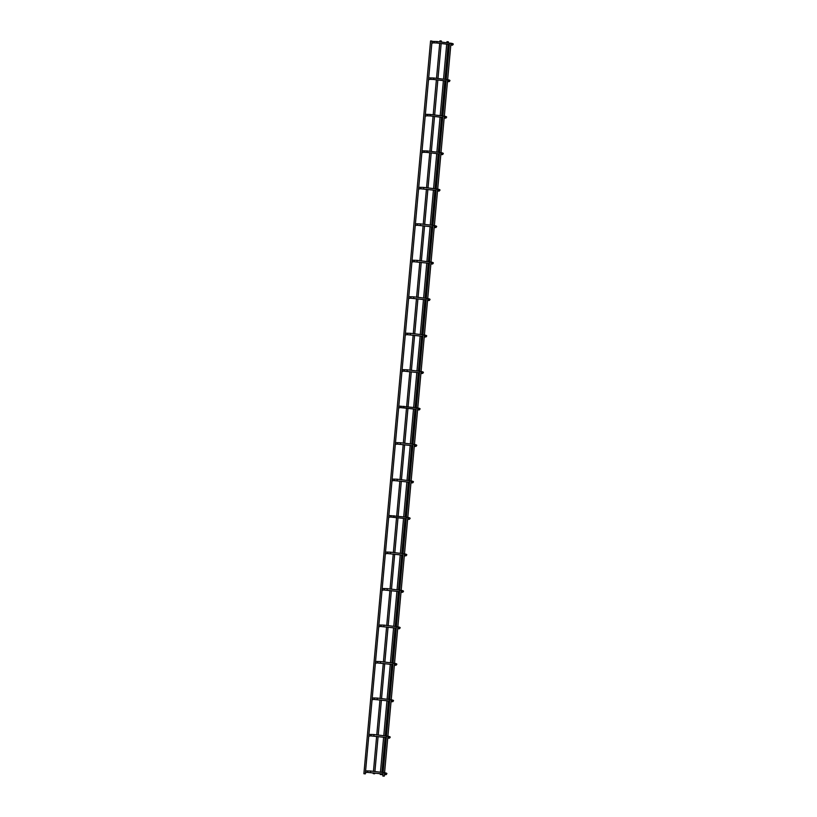 <?xml version="1.0" encoding="UTF-8"?>
<svg xmlns="http://www.w3.org/2000/svg" width="817" height="817" viewBox="0 0 817 817"><rect width="100%" height="100%" fill="white"/><g stroke="black" fill="none" stroke-linecap="round" stroke-linejoin="round"><path stroke-width="1.23" d="M365.465 772.586A0.735 0.705 -103.4 0 0 365.546 771.759M384.378 774.894A0.735 0.705 -103.4 0 0 384.46 774.056M432.009 41.085L430.579 40.932L432.009 41.085M432.04 41.075L365.322 773.873L363.892 773.719L430.579 40.932M441.364 41.003L439.924 40.85L441.394 40.983L441.303 42.035M374.778 773.005L374.676 773.781L373.236 773.628L373.318 772.821M449.524 43.219L450.953 43.372L449.524 43.219M449.483 43.24L382.795 776.017L384.266 776.15L450.953 43.372M368.794 736.117A0.735 0.705 -103.4 0 0 368.865 735.28M387.697 738.415A0.735 0.705 -103.4 0 0 387.779 737.577M372.113 699.638A0.735 0.705 -103.4 0 0 372.184 698.801M391.016 701.946A0.735 0.705 -103.4 0 0 391.098 701.109M375.432 663.169A0.735 0.705 -103.4 0 0 375.503 662.332M394.335 665.467A0.735 0.705 -103.4 0 0 394.417 664.629M378.751 626.69A0.735 0.705 -103.4 0 0 378.822 625.853M397.654 628.988A0.735 0.705 -103.4 0 0 397.736 628.15M382.07 590.221A0.735 0.705 -103.4 0 0 382.142 589.384M400.973 592.519A0.735 0.705 -103.4 0 0 401.055 591.682M385.389 553.742A0.735 0.705 -103.4 0 0 385.461 552.905M404.292 556.04A0.735 0.705 -103.4 0 0 404.374 555.203M388.708 517.263A0.735 0.705 -103.4 0 0 388.78 516.426M407.612 519.571A0.735 0.705 -103.4 0 0 407.693 518.734M392.027 480.794A0.735 0.705 -103.4 0 0 392.099 479.957M410.941 483.092A0.735 0.705 -103.4 0 0 411.012 482.255M395.346 444.315A0.735 0.705 -103.4 0 0 395.418 443.478M414.26 446.613A0.735 0.705 -103.4 0 0 414.331 445.786M398.665 407.846A0.735 0.705 -103.4 0 0 398.737 407.009M417.579 410.144A0.735 0.705 -103.4 0 0 417.65 409.307M401.984 371.367A0.735 0.705 -103.4 0 0 402.056 370.53M420.898 373.665A0.735 0.705 -103.4 0 0 420.969 372.828M405.303 334.888A0.735 0.705 -103.4 0 0 405.375 334.051M424.217 337.196A0.735 0.705 -103.4 0 0 424.289 336.359M408.623 298.419A0.735 0.705 -103.4 0 0 408.694 297.582M427.536 300.717A0.735 0.705 -103.4 0 0 427.608 299.88M411.942 261.94A0.735 0.705 -103.4 0 0 412.023 261.103M430.855 264.248A0.735 0.705 -103.4 0 0 430.927 263.411M415.261 225.472A0.735 0.705 -103.4 0 0 415.342 224.634M434.174 227.769A0.735 0.705 -103.4 0 0 434.246 226.932M418.58 188.993A0.735 0.705 -103.4 0 0 418.661 188.155M437.493 191.29A0.735 0.705 -103.4 0 0 437.565 190.453M421.899 152.513A0.735 0.705 -103.4 0 0 421.981 151.686M440.812 154.821A0.735 0.705 -103.4 0 0 440.884 153.984M425.218 116.045A0.735 0.705 -103.4 0 0 425.3 115.207M444.131 118.342A0.735 0.705 -103.4 0 0 444.203 117.505M428.537 79.566A0.735 0.705 -103.4 0 0 428.619 78.728M447.45 81.874A0.735 0.705 -103.4 0 0 447.522 81.036M431.856 43.097A0.735 0.705 -103.4 0 0 431.938 42.259M450.77 45.395A0.735 0.705 -103.4 0 0 450.841 44.557M446.97 41.687L448.4 41.841L446.97 41.687M380.313 773.679L380.242 774.485L381.713 774.618L381.784 773.852M365.597 771.187L366.772 770.911A0.735 0.705 76.6 0 1 367.65 771.708A0.735 0.705 76.6 0 1 367.119 772.341L365.454 772.739M366.772 770.911L370.704 771.023L370.55 772.484M385.787 774.649A0.735 0.705 -103.4 0 0 386.553 774.005A0.735 0.705 -103.4 0 0 385.685 773.209L385.256 773.781M368.916 734.708L370.091 734.432A0.735 0.705 76.6 0 1 370.969 735.229A0.735 0.705 76.6 0 1 370.438 735.862L368.773 736.26M370.091 734.432L374.023 734.554L373.869 736.015M389.106 738.18A0.735 0.705 -103.4 0 0 389.872 737.537A0.735 0.705 -103.4 0 0 389.004 736.73L388.575 737.312M372.235 698.239L373.42 697.953A0.735 0.705 76.6 0 1 374.288 698.76A0.735 0.705 76.6 0 1 373.757 699.393L372.092 699.781M373.42 697.953L377.342 698.075L377.188 699.536M392.426 701.701A0.735 0.705 -103.4 0 0 393.202 701.057A0.735 0.705 -103.4 0 0 392.323 700.261L391.894 700.833M375.554 661.76L376.739 661.484A0.735 0.705 76.6 0 1 377.607 662.281A0.735 0.705 76.6 0 1 377.076 662.914L375.412 663.312M376.739 661.484L380.661 661.596L380.508 663.057M395.745 665.232A0.735 0.705 -103.4 0 0 396.521 664.589A0.735 0.705 -103.4 0 0 395.642 663.782L395.214 664.354M378.874 625.291L380.058 625.005A0.735 0.705 76.6 0 1 380.926 625.812A0.735 0.705 76.6 0 1 380.395 626.435L378.731 626.833M380.058 625.005L383.98 625.128L383.827 626.588M399.074 628.753A0.735 0.705 -103.4 0 0 399.84 628.11A0.735 0.705 -103.4 0 0 398.962 627.303L398.533 627.885M382.193 588.812L383.377 588.536A0.735 0.705 76.6 0 1 384.245 589.333A0.735 0.705 76.6 0 1 383.714 589.966L382.05 590.364M383.377 588.536L387.299 588.649L387.146 590.109M402.393 592.274A0.735 0.705 -103.4 0 0 403.159 591.631A0.735 0.705 -103.4 0 0 402.281 590.834L401.852 591.406M385.512 552.343L386.696 552.057A0.735 0.705 76.6 0 1 387.564 552.854A0.735 0.705 76.6 0 1 387.033 553.487L385.369 553.885M386.696 552.057L390.618 552.18L390.465 553.64M405.712 555.805A0.735 0.705 -103.4 0 0 406.478 555.162A0.735 0.705 -103.4 0 0 405.6 554.355L405.171 554.937M388.831 515.864L390.015 515.578A0.735 0.705 76.6 0 1 390.883 516.385A0.735 0.705 76.6 0 1 390.352 517.018L388.688 517.406M393.968 515.711L393.784 517.161M409.031 519.326A0.735 0.705 -103.4 0 0 409.797 518.683A0.735 0.705 -103.4 0 0 408.919 517.886L408.49 518.458M392.15 479.385L393.334 479.109A0.735 0.705 76.6 0 1 394.202 479.906A0.735 0.705 76.6 0 1 393.671 480.539L392.017 480.937M393.334 479.109L397.266 479.222L397.103 480.682M412.35 482.857A0.735 0.705 -103.4 0 0 413.116 482.214A0.735 0.705 -103.4 0 0 412.238 481.407L411.809 481.979M395.469 442.916L396.653 442.63A0.735 0.705 76.6 0 1 397.522 443.437A0.735 0.705 76.6 0 1 396.991 444.06L395.336 444.458M396.653 442.63L400.585 442.753L400.422 444.213M415.669 446.378A0.735 0.705 -103.4 0 0 416.435 445.735A0.735 0.705 -103.4 0 0 415.557 444.938L415.128 445.51M398.788 406.437L399.973 406.161A0.735 0.705 76.6 0 1 400.841 406.958A0.735 0.705 76.6 0 1 400.31 407.591L398.655 407.989M403.925 406.284L403.741 407.734M418.988 409.899A0.735 0.705 -103.4 0 0 419.754 409.256A0.735 0.705 -103.4 0 0 418.886 408.459L418.447 409.031M402.107 369.968L403.292 369.682A0.735 0.705 76.6 0 1 404.16 370.489A0.735 0.705 76.6 0 1 403.629 371.112L401.974 371.51M403.292 369.682L407.223 369.805L407.06 371.265M422.307 373.43A0.735 0.705 -103.4 0 0 423.073 372.787A0.735 0.705 -103.4 0 0 422.205 371.98L421.766 372.562M405.426 333.489L406.611 333.203A0.735 0.705 76.6 0 1 407.479 334.01A0.735 0.705 76.6 0 1 406.948 334.643L405.293 335.041M406.611 333.203L410.543 333.326L410.389 334.786M425.626 336.951A0.735 0.705 -103.4 0 0 426.392 336.308A0.735 0.705 -103.4 0 0 425.524 335.511L425.085 336.083M408.755 297.01L409.93 296.734A0.735 0.705 76.6 0 1 410.798 297.531A0.735 0.705 76.6 0 1 410.267 298.164L408.612 298.562M409.93 296.734L413.862 296.857L413.708 298.317M428.945 300.482A0.735 0.705 -103.4 0 0 429.711 299.839A0.735 0.705 -103.4 0 0 428.843 299.032L428.404 299.614M412.074 260.541L413.249 260.255A0.735 0.705 76.6 0 1 414.117 261.062A0.735 0.705 76.6 0 1 413.586 261.695L411.931 262.083M413.249 260.255L417.181 260.378L417.027 261.838M432.264 264.003A0.735 0.705 -103.4 0 0 433.03 263.36A0.735 0.705 -103.4 0 0 432.162 262.563L431.723 263.135M415.393 224.062L416.568 223.787A0.735 0.705 76.6 0 1 417.436 224.583A0.735 0.705 76.6 0 1 416.905 225.216L415.25 225.615M416.568 223.787L420.5 223.899L420.346 225.359M435.584 227.535A0.735 0.705 -103.4 0 0 436.349 226.881A0.735 0.705 -103.4 0 0 435.481 226.084L435.053 226.656M418.712 187.593L419.887 187.307A0.735 0.705 76.6 0 1 420.755 188.114A0.735 0.705 76.6 0 1 420.234 188.737L418.57 189.135M419.887 187.307L423.819 187.43L423.666 188.89M438.903 191.055A0.735 0.705 -103.4 0 0 439.669 190.412A0.735 0.705 -103.4 0 0 438.8 189.605L438.372 190.187M422.032 151.114L423.206 150.839A0.735 0.705 76.6 0 1 424.074 151.635A0.735 0.705 76.6 0 1 423.553 152.268L421.889 152.667M423.206 150.839L427.138 150.951L426.985 152.411L423.553 152.268M442.222 154.576A0.735 0.705 -103.4 0 0 442.988 153.933A0.735 0.705 -103.4 0 0 442.12 153.136L441.691 153.708M425.351 114.635L426.525 114.36A0.735 0.705 76.6 0 1 427.393 115.156A0.735 0.705 76.6 0 1 426.872 115.789L425.208 116.188M426.525 114.36L430.457 114.482L430.304 115.943L426.872 115.789M445.541 118.108A0.735 0.705 -103.4 0 0 446.307 117.464A0.735 0.705 -103.4 0 0 445.439 116.657L445.01 117.239M428.67 78.166L429.844 77.881A0.735 0.705 76.6 0 1 430.712 78.687A0.735 0.705 76.6 0 1 430.191 79.32L428.527 79.709M429.844 77.881L433.776 78.003L433.623 79.463L430.191 79.32M448.86 81.629A0.735 0.705 -103.4 0 0 449.626 80.985A0.735 0.705 -103.4 0 0 448.758 80.189L448.329 80.76M431.989 41.687L433.163 41.412A0.735 0.705 76.6 0 1 434.041 42.208A0.735 0.705 76.6 0 1 433.51 42.841L431.846 43.24M433.163 41.412L437.095 41.524L436.921 42.995L433.51 42.841M437.095 41.524L450.29 43.24M452.179 45.16A0.735 0.705 -103.4 0 0 452.945 44.516A0.735 0.705 -103.4 0 0 452.077 43.709L451.648 44.281M367.119 772.341L382.979 774.005M370.704 771.023L383.112 772.535M384.01 772.647C386.38 772.974 387.289 773.403 386.727 773.913L384.368 775.037M384.511 773.485L385.685 773.209M439.924 40.85L439.832 41.861M439.699 43.332L436.513 78.34M436.38 79.8L433.194 114.809M433.061 116.28L429.875 151.288M429.742 152.748L426.556 187.757M426.423 189.227L423.237 224.236M423.104 225.706L419.918 260.715M419.785 262.175L416.599 297.184M416.466 298.654L413.279 333.663M413.147 335.123L409.96 370.132M409.828 371.602L406.641 406.611M406.509 408.081L403.322 443.09M403.19 444.55L400.003 479.559M399.87 481.029L396.684 516.038M396.551 517.498L393.365 552.506M393.232 553.977L390.046 588.986M389.913 590.456L386.727 625.454M386.594 626.925L383.408 661.933M383.275 663.404L380.089 698.412M379.956 699.873L376.77 734.881M376.637 736.352L373.451 771.36M441.17 43.505L437.983 78.514M437.851 79.984L434.664 114.993M434.532 116.453L431.345 151.462M431.202 152.932L428.016 187.941M427.883 189.411L424.697 224.409M424.564 225.88L421.378 260.889M421.245 262.359L418.059 297.368M417.926 298.828L414.74 333.836M414.607 335.307L411.421 370.315M411.288 371.776L408.102 406.784M407.969 408.255L404.783 443.263M404.65 444.734L401.464 479.742M401.331 481.203L398.145 516.211M398.012 517.682L394.825 552.69M394.693 554.151L391.506 589.159M391.374 590.63L388.187 625.638M388.055 627.109L384.868 662.107M384.736 663.578L381.549 698.586M381.416 700.057L378.23 735.065M378.097 736.526L374.911 771.534M370.438 735.862L386.298 737.526M374.023 734.554L386.431 736.056M387.329 736.168C389.699 736.505 390.608 736.924 390.046 737.445L387.687 738.558M387.83 737.016L389.004 736.73M373.757 699.393L389.617 701.047M377.342 698.075L389.75 699.587M390.649 699.699C393.018 700.026 393.927 700.455 393.365 700.966L391.006 702.089M391.149 700.537L392.323 700.261M377.076 662.914L392.936 664.578M380.661 661.596L393.079 663.108M393.968 663.22C396.337 663.557 397.246 663.976 396.684 664.487L394.325 665.61M394.468 664.068L395.642 663.782M380.395 626.435L396.255 628.099M383.98 625.128L396.398 626.639M397.287 626.741C399.666 627.078 400.565 627.507 400.003 628.018L397.644 629.141M397.787 627.589L398.962 627.303M383.714 589.966L399.584 591.631M387.299 588.649L399.717 590.16M400.606 590.272C402.985 590.609 403.884 591.028 403.322 591.539L400.963 592.662M401.106 591.11L402.281 590.834M387.033 553.487L402.904 555.152M390.618 552.18L403.036 553.681M403.935 553.793C406.304 554.13 407.203 554.549 406.641 555.07L404.282 556.183M404.425 554.641L405.6 554.355M390.015 515.578L406.355 517.212M390.352 517.018L406.223 518.683M407.254 517.324C409.623 517.651 410.522 518.08 409.96 518.591L407.601 519.714M407.744 518.162L408.919 517.886M393.671 480.539L409.542 482.204M397.266 479.222L409.674 480.733M410.573 480.845C412.942 481.182 413.841 481.601 413.279 482.122L410.92 483.235M411.063 481.693L412.238 481.407M396.991 444.06L412.861 445.725M400.585 442.753L412.993 444.264M413.892 444.366C416.262 444.703 417.16 445.132 416.599 445.643L414.239 446.766M414.382 445.214L415.557 444.938M399.973 406.161L416.313 407.785M400.31 407.591L416.18 409.256M417.211 407.897C419.581 408.234 420.479 408.653 419.918 409.164L417.558 410.287M417.701 408.735L418.886 408.459M403.629 371.112L419.499 372.777M407.223 369.805L419.632 371.316M420.53 371.418C422.9 371.755 423.798 372.184 423.237 372.695L420.878 373.808M421.021 372.266L422.205 371.98M406.948 334.643L422.818 336.308M410.543 333.326L422.951 334.837M423.849 334.95C426.219 335.276 427.117 335.705 426.556 336.216L424.197 337.339M424.34 335.787L425.524 335.511M410.267 298.164L426.137 299.829M413.862 296.857L426.27 298.358M427.168 298.471C429.538 298.808 430.436 299.226 429.875 299.747L427.516 300.86M427.659 299.318L428.843 299.032M413.586 261.695L429.456 263.35M417.181 260.378L429.589 261.889M430.488 261.991C432.857 262.328 433.756 262.757 433.194 263.268L430.835 264.391M430.978 262.839L432.162 262.563M416.905 225.216L432.775 226.881M420.5 223.899L432.908 225.41M433.807 225.523C436.176 225.86 437.075 226.278 436.513 226.789L434.164 227.912M434.297 226.37L435.481 226.084M420.234 188.737L436.094 190.402M423.819 187.43L436.227 188.941M437.126 189.044C439.495 189.381 440.394 189.81 439.832 190.32L437.483 191.433M437.616 189.891L438.8 189.605M427.138 150.951L439.546 152.462M439.413 153.933L426.964 152.411M440.445 152.575C442.814 152.902 443.713 153.33 443.151 153.841L440.802 154.964M440.935 153.412L442.12 153.136M430.457 114.482L442.865 115.983M442.732 117.454L430.283 115.943M443.764 116.096C446.133 116.433 447.042 116.851 446.47 117.372L444.121 118.485M444.254 116.943L445.439 116.657M433.776 78.003L446.184 79.515M446.051 80.985L433.602 79.463M447.083 79.627C449.452 79.954 450.361 80.383 449.789 80.893L447.44 82.017M447.573 80.464L448.758 80.189M449.37 44.506L436.921 42.995M450.402 43.148C452.771 43.485 453.68 43.904 453.108 44.414L450.759 45.538M450.892 43.995L452.077 43.709M446.93 41.698L446.838 42.719M446.705 44.179L443.519 79.188M443.386 80.658L440.2 115.667M440.067 117.127L436.881 152.136M436.748 153.606L433.561 188.615M433.429 190.085L430.242 225.084M430.11 226.554L426.923 261.563M426.791 263.033L423.604 298.042M423.472 299.502L420.285 334.51M420.152 335.981L416.966 370.989M416.833 372.45L413.647 407.458M413.514 408.929L410.328 443.937M410.195 445.408L407.009 480.416M406.876 481.877L403.69 516.885M403.557 518.356L400.371 553.364M400.238 554.825L397.052 589.833M396.919 591.304L393.733 626.312M393.6 627.783L390.414 662.781M390.281 664.252L387.095 699.26M386.952 700.731L383.776 735.739M383.633 737.2L380.446 772.208M448.4 41.841L448.298 42.892M448.165 44.363L444.979 79.372M444.846 80.832L441.66 115.84M441.527 117.311L438.341 152.319M438.208 153.78L435.022 188.788M434.889 190.259L431.703 225.267M431.57 226.738L428.384 261.736M428.251 263.207L425.065 298.215M424.932 299.686L421.746 334.694M421.613 336.155L418.427 371.163M418.294 372.634L415.107 407.642M414.975 409.103L411.788 444.111M411.656 445.582L408.469 480.59M408.337 482.061L405.15 517.069M405.018 518.529L401.831 553.538M401.698 555.009L398.512 590.017M398.379 591.477L395.193 626.486M395.06 627.956L391.874 662.965M391.741 664.435L388.555 699.444M388.422 700.904L385.236 735.913M385.103 737.383L381.917 772.392"/></g></svg>
